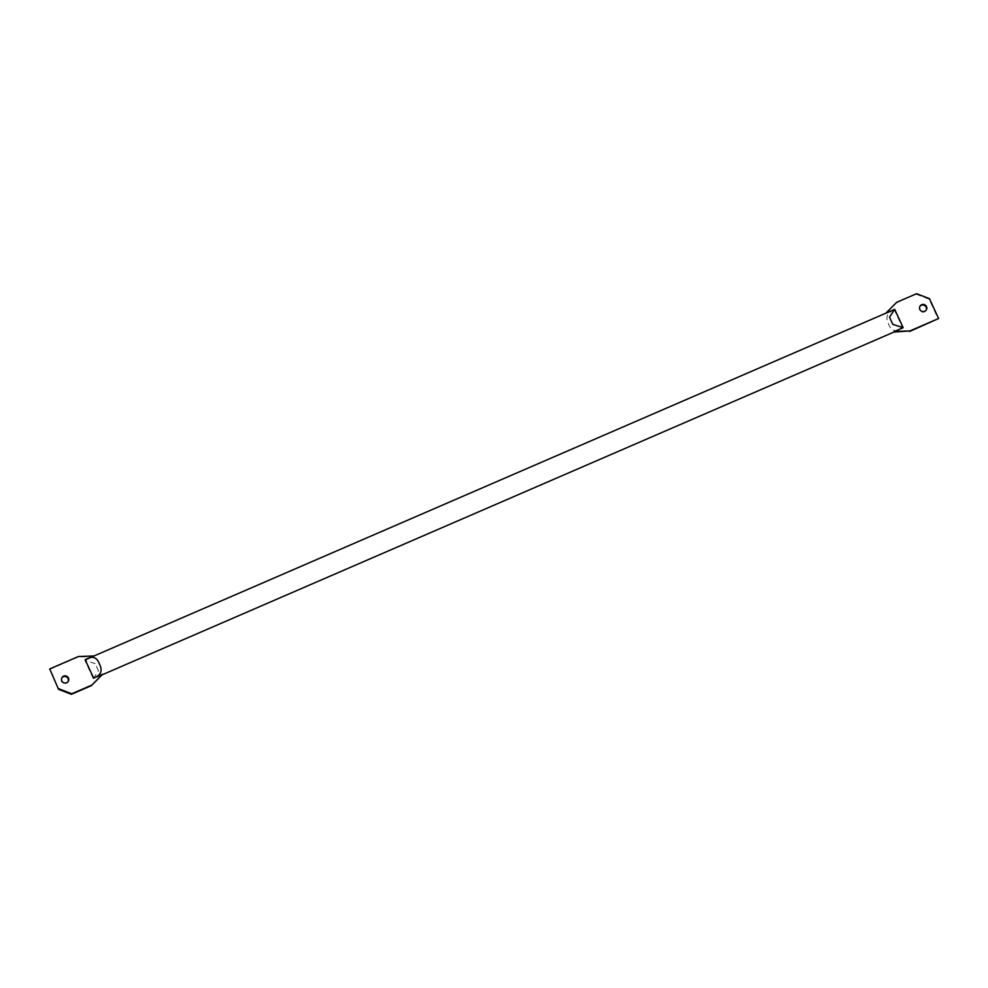 <?xml version="1.0" encoding="UTF-8"?>
<svg xmlns="http://www.w3.org/2000/svg" width="988" height="988" viewBox="0 0 988 988"><rect width="100%" height="100%" fill="white"/><g stroke="black" fill="none" stroke-linecap="round" stroke-linejoin="round"><path stroke-width="0.74" stroke-dasharray="4.94 3.71" d="M926.114 310.22A3.668 3.582 -148 0 1 919.544 309.985A3.668 3.582 -148 0 1 919.927 306.354M61.886 677.78A3.668 3.582 32 0 0 64.603 683.573A3.668 3.582 32 0 0 68.073 681.646M894.375 309.899C886.928 312.64 885.075 317.506 888.792 324.484C891.349 331.19 896.017 332.437 902.797 328.226L894.375 309.899L885.544 313.715A10.263 1.853 66.6 0 1 885.853 313.184L896.746 302.279M93.292 678.645L98.479 670.803L95.169 663.615L84.857 660.317L93.292 678.645L102.11 674.829M49.4 669.481L78.077 657.069L93.687 656.501L84.857 660.317M916.605 293.695L896.412 302.822M916.259 294.226L929.14 299.228L938.267 319.062M894.313 331.499L902.797 328.226M98.479 670.803L95.169 663.615M889.521 317.197L892.744 324.212"/><path stroke-width="1.48" d="M919.877 309.442A3.668 3.582 32 0 0 926.299 309.96A3.668 3.582 32 0 0 923.397 304.428A3.668 3.582 32 0 0 919.877 309.442M919.927 306.354A3.668 3.582 -148 0 1 926.114 310.22M61.836 680.88A3.668 3.582 32 0 0 68.258 681.387A3.668 3.582 32 0 0 65.369 675.854A3.668 3.582 32 0 0 61.836 680.88M68.073 681.646A3.668 3.582 32 0 0 61.886 677.78M85.203 659.774C91.958 655.563 96.639 656.81 99.208 663.516C102.937 670.481 101.085 675.347 93.625 678.101L85.203 659.774L94.021 655.958L78.41 656.526L49.733 668.938L58.527 689.315L49.733 668.938M903.143 327.683L892.831 324.385L889.521 317.197L894.708 309.355L903.143 327.683L894.313 331.499L909.923 330.931L893.979 332.042A10.263 1.853 66.6 0 0 894.004 332.03L102.147 674.816A10.263 1.853 66.6 0 1 102.11 674.829L91.254 685.721L102.456 674.285L93.625 678.101M909.59 331.474L938.6 318.519L929.473 298.685L916.605 293.695L896.746 302.279L885.89 313.171A10.263 1.853 66.6 0 1 885.89 313.171L894.708 309.355M938.6 318.519L909.923 330.931M58.86 688.772L71.741 693.774L71.395 694.305L91.254 685.721M71.395 694.305L58.527 689.315M71.741 693.774L91.588 685.178M885.853 313.184L94.021 655.958"/></g></svg>

